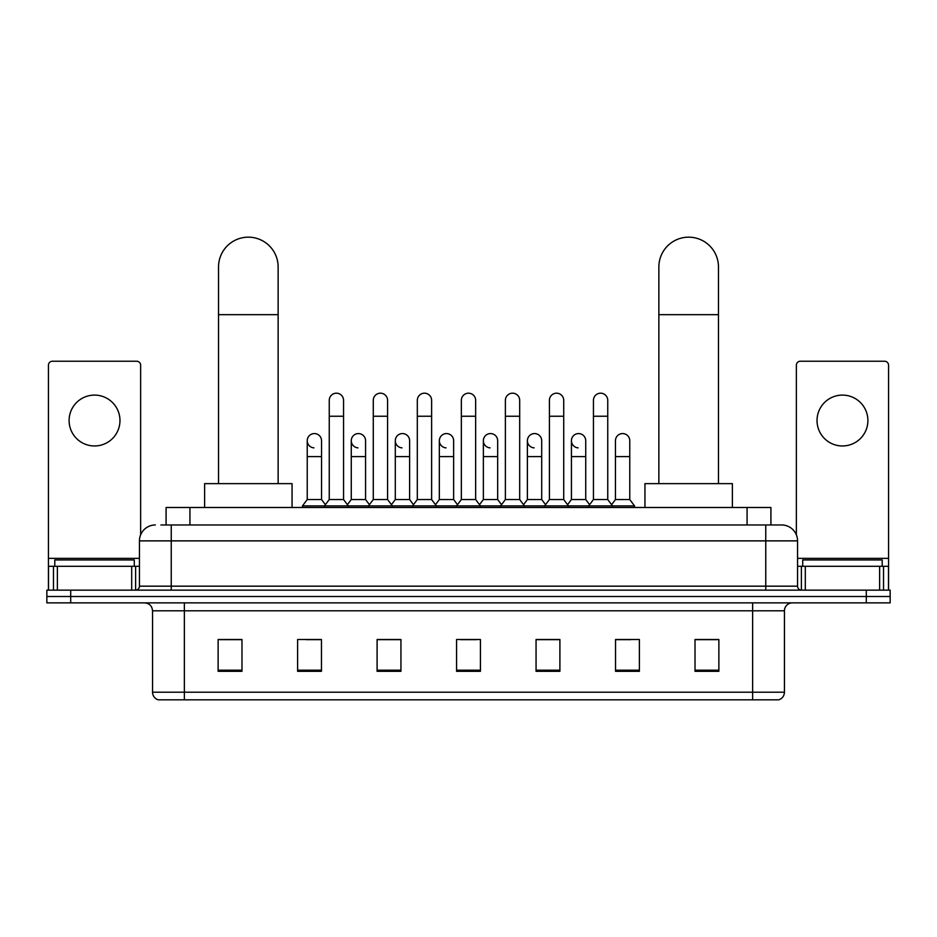 <?xml version="1.0" encoding="UTF-8"?>
<svg xmlns="http://www.w3.org/2000/svg" width="937" height="937" viewBox="0 0 937 937"><rect width="100%" height="100%" fill="white"/><g stroke="black" fill="none" stroke-linecap="round" stroke-linejoin="round"><path stroke-width="1.41" d="M166.083 524.966L166.083 507.491L770.917 507.491L770.917 524.966M161.269 524.966L781.657 524.966A15.894 15.894 0 0 1 797.551 540.872L797.551 586.175C797.762 588.565 799.097 589.888 801.533 590.146M160.906 524.966L171.237 524.966L171.237 540.872L139.449 540.872L139.449 586.175A3.971 3.971 0 0 1 135.467 590.146M155.343 524.966A15.894 15.894 0 0 0 139.449 540.872M70.697 590.146L46.85 590.146L46.85 596.506L70.697 596.506L46.85 596.506L46.85 602.866L70.697 602.866L70.697 596.506L866.303 596.506L70.697 596.506L70.697 590.146L866.303 590.146L866.303 596.506L890.15 596.506L866.303 596.506L866.303 602.866L70.697 602.866M866.303 602.866L890.15 602.866L890.15 590.146L866.303 590.146M797.551 540.872L765.763 540.872L765.763 524.966L781.657 524.966M784.445 692.197C784.222 696.015 782.313 698.557 778.717 699.834L752.645 699.834L752.645 692.197L784.445 692.197L784.445 610.807A7.953 7.953 0 0 1 792.386 602.866M752.645 699.834L158.283 699.834A7.953 7.953 0 0 1 152.555 692.197L152.555 610.807C152.087 605.981 149.44 603.334 144.614 602.866M718.866 671.302L718.866 639.502L695.02 639.502L695.02 671.302L718.866 671.302M639.385 671.302L639.385 639.502L615.539 639.502L615.539 671.302L639.385 671.302M559.904 671.302L559.904 639.502L536.058 639.502L536.058 671.302L559.904 671.302M241.98 671.302L241.98 639.502L218.134 639.502L218.134 671.302L241.98 671.302M321.461 671.302L321.461 639.502L297.615 639.502L297.615 671.302L321.461 671.302M400.942 671.302L400.942 639.502L377.096 639.502L377.096 671.302L400.942 671.302M480.423 671.302L480.423 639.502L456.577 639.502L456.577 671.302L480.423 671.302M615.539 639.666L630.566 639.666M695.02 639.666L717.273 639.666M394.5 639.666L388.387 639.666M306.434 639.666L321.461 639.666M219.726 639.666L241.98 639.666M548.613 639.666L542.5 639.666M460.547 639.666L476.453 639.666M400.942 639.666L377.096 639.666M559.904 639.666L536.058 639.666M134.284 566.299L134.284 559.939L54.803 559.939L54.803 566.299M94.543 395.098A25.44 25.44 0 0 0 69.104 420.537A25.44 25.44 0 0 0 94.543 445.965A25.44 25.44 0 0 0 119.971 420.537A25.44 25.44 0 0 0 94.543 395.098M131.695 590.146L131.695 566.299L57.38 566.299L57.38 590.146M140.644 534.828L140.644 365.219A3.971 3.971 0 0 0 136.661 361.237L52.413 361.237A3.971 3.971 0 0 0 48.443 365.219L48.443 566.299L57.38 566.299M131.695 566.299L139.449 566.299M48.443 590.146L48.443 566.299M218.532 483.644L218.532 266.975A29.808 29.808 0 0 1 248.34 237.166A29.808 29.808 0 0 1 278.137 266.975A29.808 29.808 0 0 0 248.34 237.166M278.137 483.644L278.137 266.975M292.051 507.491L292.051 483.644L204.617 483.644L204.617 507.491M658.863 483.644L658.863 266.975A29.808 29.808 0 0 1 688.66 237.166A29.808 29.808 0 0 1 718.468 266.975A29.808 29.808 0 0 0 688.66 237.166M718.468 483.644L718.468 266.975M732.383 507.491L732.383 483.644L644.949 483.644L644.949 507.491M329.25 416.239L343.551 416.239L343.551 499.538L329.25 499.538L329.25 400.345A7.156 7.156 0 0 1 336.851 393.2A7.156 7.156 0 0 1 343.551 400.345A7.156 7.156 0 0 0 336.851 393.2M329.25 499.538L324.483 505.898L324.483 507.491M343.551 499.538L348.318 505.898L302.464 505.898L302.464 507.491M373.277 499.538L373.277 416.239L387.59 416.239L387.59 499.538L373.277 499.538L368.51 505.898L348.318 505.898L348.318 507.491M373.277 416.239L373.277 400.345A7.156 7.156 0 0 1 380.879 393.2A7.156 7.156 0 0 1 387.59 400.345A7.156 7.156 0 0 0 380.879 393.2M387.59 499.538L392.357 505.898L368.51 505.898L368.51 507.491M417.316 499.538L417.316 416.239L431.617 416.239L431.617 499.538L417.316 499.538L412.549 505.898L392.357 505.898L392.357 507.491M417.316 416.239L417.316 400.345A7.156 7.156 0 0 1 424.918 393.2A7.156 7.156 0 0 1 431.617 400.345A7.156 7.156 0 0 0 424.918 393.2M431.617 499.538L436.384 505.898L412.549 505.898L412.549 507.491M461.344 499.538L461.344 416.239L475.656 416.239L475.656 499.538L461.344 499.538L456.577 505.898L436.384 505.898L436.384 507.491M461.344 416.239L461.344 400.345A7.156 7.156 0 0 1 468.945 393.2A7.156 7.156 0 0 1 475.656 400.345A7.156 7.156 0 0 0 468.945 393.2M475.656 499.538L480.423 505.898L456.577 505.898L456.577 507.491M505.383 499.538L505.383 416.239L519.684 416.239L519.684 499.538L505.383 499.538L500.616 505.898L480.423 505.898L480.423 507.491M505.383 416.239L505.383 400.345A7.156 7.156 0 0 1 512.984 393.2A7.156 7.156 0 0 1 519.684 400.345A7.156 7.156 0 0 0 512.984 393.2M519.684 499.538L524.451 505.898L500.616 505.898L500.616 507.491M549.41 499.538L549.41 416.239L563.723 416.239L563.723 499.538L549.41 499.538L544.643 505.898L524.451 505.898L524.451 507.491M549.41 416.239L549.41 400.345A7.156 7.156 0 0 1 557.011 393.2A7.156 7.156 0 0 1 563.723 400.345A7.156 7.156 0 0 0 557.011 393.2M563.723 499.538L568.49 505.898L544.643 505.898L544.643 507.491M593.449 499.538L593.449 416.239L607.75 416.239L607.75 499.538L593.449 499.538L588.682 505.898L568.49 505.898L568.49 507.491M593.449 416.239L593.449 400.345A7.156 7.156 0 0 1 601.05 393.2A7.156 7.156 0 0 1 607.75 400.345A7.156 7.156 0 0 0 601.05 393.2M607.75 499.538L612.517 505.898L588.682 505.898L588.682 507.491M629.769 499.538L629.769 456.612L615.457 456.612L615.457 499.538L629.769 499.538L634.536 505.898L612.517 505.898L612.517 507.491M313.93 447.863A7.156 7.156 0 0 1 307.231 440.718A7.156 7.156 0 0 1 314.832 433.585A7.156 7.156 0 0 1 321.543 440.718L321.543 456.612L307.231 456.612L307.231 440.718M321.543 456.612L321.543 499.538L307.231 499.538L307.231 456.612M307.231 499.538L302.464 505.898M321.543 499.538L325.397 504.68M357.969 447.863A7.156 7.156 0 0 1 351.27 440.718A7.156 7.156 0 0 1 358.871 433.585A7.156 7.156 0 0 1 365.571 440.718L365.571 456.612L351.27 456.612L351.27 440.718M365.571 456.612L365.571 499.538L351.27 499.538L351.27 456.612M351.27 499.538L347.404 504.68M365.571 499.538L369.424 504.68M401.996 447.863A7.156 7.156 0 0 1 395.297 440.718A7.156 7.156 0 0 1 402.898 433.585A7.156 7.156 0 0 1 409.61 440.718L409.61 456.612L395.297 456.612L395.297 440.718M409.61 456.612L409.61 499.538L395.297 499.538L395.297 456.612M395.297 499.538L391.443 504.68M409.61 499.538L413.463 504.68M446.035 447.863A7.156 7.156 0 0 1 439.336 440.718A7.156 7.156 0 0 1 446.937 433.585A7.156 7.156 0 0 1 453.637 440.718L453.637 456.612L439.336 456.612L439.336 440.718M453.637 456.612L453.637 499.538L439.336 499.538L439.336 456.612M439.336 499.538L435.471 504.68M453.637 499.538L457.49 504.68M490.063 447.863A7.156 7.156 0 0 1 483.363 440.718A7.156 7.156 0 0 1 490.965 433.585A7.156 7.156 0 0 1 497.664 440.718L497.664 456.612L483.363 456.612L483.363 440.718M497.664 456.612L497.664 499.538L483.363 499.538L483.363 456.612M483.363 499.538L479.51 504.68M497.664 499.538L501.529 504.68M534.102 447.863A7.156 7.156 0 0 1 527.39 440.718A7.156 7.156 0 0 1 535.004 433.585A7.156 7.156 0 0 1 541.703 440.718L541.703 456.612L527.39 456.612L527.39 440.718M541.703 456.612L541.703 499.538L527.39 499.538L527.39 456.612M527.39 499.538L523.537 504.68M541.703 499.538L545.557 504.68M578.129 447.863A7.156 7.156 0 0 1 571.429 440.718A7.156 7.156 0 0 1 579.031 433.585A7.156 7.156 0 0 1 585.73 440.718L585.73 456.612L571.429 456.612L571.429 440.718M585.73 456.612L585.73 499.538L571.429 499.538L571.429 456.612M571.429 499.538L567.576 504.68M585.73 499.538L589.596 504.68M615.457 456.612L615.457 440.718A7.156 7.156 0 0 1 623.07 433.585A7.156 7.156 0 0 1 629.769 440.718L629.769 456.612M615.457 499.538L611.603 504.68M634.536 505.898L634.536 507.491M842.457 395.098A25.44 25.44 0 0 0 817.029 420.537A25.44 25.44 0 0 0 842.457 445.965A25.44 25.44 0 0 0 867.896 420.537A25.44 25.44 0 0 0 842.457 395.098M879.62 590.146L879.62 566.299L805.305 566.299L805.305 590.146M888.557 590.146L888.557 566.299L888.557 590.146M879.62 566.299L888.557 566.299L888.557 365.219A3.971 3.971 0 0 0 884.587 361.237L800.339 361.237A3.971 3.971 0 0 0 796.356 365.219L796.356 534.828M797.551 566.299L805.305 566.299M882.197 566.299L882.197 559.939L802.716 559.939L802.716 566.299M189.93 524.966L189.93 507.491M747.07 524.966L747.07 507.491M171.237 590.146L171.237 586.175L797.551 586.175M139.449 586.175L171.237 586.175L171.237 540.872L765.763 540.872L765.763 590.146M752.645 602.866L752.645 610.807L152.555 610.807M784.445 610.807L752.645 610.807L752.645 692.197L184.355 692.197L184.355 699.834M152.555 692.197L184.355 692.197L184.355 602.866M480.423 670.189L456.577 670.189M400.942 670.189L377.096 670.189M321.461 670.189L297.615 670.189M241.98 670.189L218.134 670.189M559.904 670.189L536.058 670.189M639.385 670.189L615.539 670.189M718.866 670.189L695.02 670.189M139.449 558.358L48.443 558.358M135.607 566.299L135.607 590.146M48.501 566.299L48.501 590.146M53.468 590.146L53.468 566.299M218.532 314.668L278.137 314.668M658.863 314.668L718.468 314.668M888.557 558.358L797.551 558.358M888.499 590.146L888.499 566.299M883.532 566.299L883.532 590.146M801.393 590.146L801.393 566.299M343.551 416.239L343.551 400.345M387.59 416.239L387.59 400.345M431.617 416.239L431.617 400.345M475.656 416.239L475.656 400.345M519.684 416.239L519.684 400.345M563.723 416.239L563.723 400.345M607.75 416.239L607.75 400.345"/></g></svg>
